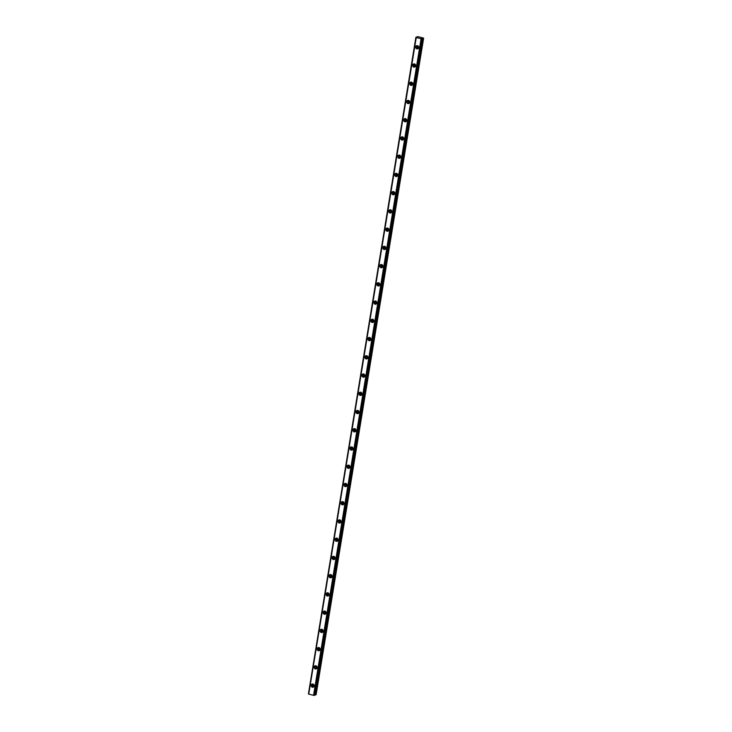 <?xml version="1.0" encoding="UTF-8"?>
<svg xmlns="http://www.w3.org/2000/svg" width="732" height="732" viewBox="0 0 732 732"><rect width="100%" height="100%" fill="white"/><g stroke="black" fill="none" stroke-linecap="round" stroke-linejoin="round"><path stroke-width="1.1" d="M314.129 686.168A1.071 0.979 67.8 0 1 312.747 684.942A1.071 0.979 67.8 0 1 313.314 684.191M314.184 685.637A1.071 0.979 67.8 0 1 313.735 684.539M418.658 47.818A1.071 0.979 67.8 0 1 417.286 46.583A1.071 0.979 67.8 0 1 417.853 45.842M418.713 47.278A1.071 0.979 67.8 0 1 418.265 46.189M415.675 66.054A1.071 0.979 67.8 0 1 414.294 64.828A1.071 0.979 67.8 0 1 414.861 64.077M415.73 65.523A1.071 0.979 67.8 0 1 415.282 64.425M412.683 84.299A1.071 0.979 67.8 0 1 411.311 83.064A1.071 0.979 67.8 0 1 411.878 82.323M412.738 83.759A1.071 0.979 67.8 0 1 412.29 82.661M409.7 102.535A1.071 0.979 67.8 0 1 408.319 101.3A1.071 0.979 67.8 0 1 408.895 100.559M409.755 101.995A1.071 0.979 67.8 0 1 409.307 100.897M406.708 120.771A1.071 0.979 67.8 0 1 405.336 119.536A1.071 0.979 67.8 0 1 405.903 118.794M406.772 120.24A1.071 0.979 67.8 0 1 406.324 119.142M403.725 139.016A1.071 0.979 67.8 0 1 402.353 137.781A1.071 0.979 67.8 0 1 402.92 137.04M403.78 138.476A1.071 0.979 67.8 0 1 403.332 137.378M400.743 157.252A1.071 0.979 67.8 0 1 399.361 156.017A1.071 0.979 67.8 0 1 399.928 155.275M400.797 156.712A1.071 0.979 67.8 0 1 400.349 155.614M397.75 175.488A1.071 0.979 67.8 0 1 396.378 174.253A1.071 0.979 67.8 0 1 396.945 173.511M397.805 174.957A1.071 0.979 67.8 0 1 397.357 173.859M394.768 193.724A1.071 0.979 67.8 0 1 393.386 192.498A1.071 0.979 67.8 0 1 393.962 191.747M394.822 193.193A1.071 0.979 67.8 0 1 394.374 192.095M391.776 211.969A1.071 0.979 67.8 0 1 390.403 210.734A1.071 0.979 67.8 0 1 390.97 209.993M391.84 211.429A1.071 0.979 67.8 0 1 391.391 210.331M388.793 230.205A1.071 0.979 67.8 0 1 387.411 228.97A1.071 0.979 67.8 0 1 387.987 228.228M388.848 229.665A1.071 0.979 67.8 0 1 388.399 228.576M385.81 248.441A1.071 0.979 67.8 0 1 384.428 247.206A1.071 0.979 67.8 0 1 384.995 246.464M385.865 247.91A1.071 0.979 67.8 0 1 385.416 246.812M382.818 266.686A1.071 0.979 67.8 0 1 381.445 265.451A1.071 0.979 67.8 0 1 382.012 264.71M382.873 266.146A1.071 0.979 67.8 0 1 382.424 265.048M379.835 284.922A1.071 0.979 67.8 0 1 378.453 283.687A1.071 0.979 67.8 0 1 379.02 282.945M379.89 284.382A1.071 0.979 67.8 0 1 379.441 283.284M376.843 303.158A1.071 0.979 67.8 0 1 375.47 301.923A1.071 0.979 67.8 0 1 376.038 301.181M376.898 302.627A1.071 0.979 67.8 0 1 376.449 301.529M373.86 321.394A1.071 0.979 67.8 0 1 372.478 320.168A1.071 0.979 67.8 0 1 373.055 319.417M373.915 320.863A1.071 0.979 67.8 0 1 373.466 319.765M370.868 339.639A1.071 0.979 67.8 0 1 369.495 338.404A1.071 0.979 67.8 0 1 370.063 337.662M370.932 339.099A1.071 0.979 67.8 0 1 370.483 338.001M367.885 357.875A1.071 0.979 67.8 0 1 366.512 356.64A1.071 0.979 67.8 0 1 367.08 355.898M367.94 357.344A1.071 0.979 67.8 0 1 367.491 356.246M364.902 376.111A1.071 0.979 67.8 0 1 363.52 374.885A1.071 0.979 67.8 0 1 364.088 374.134M364.957 375.58A1.071 0.979 67.8 0 1 364.509 374.482M361.91 394.356A1.071 0.979 67.8 0 1 360.537 393.121A1.071 0.979 67.8 0 1 361.105 392.379M361.965 393.816A1.071 0.979 67.8 0 1 361.517 392.718M358.927 412.592A1.071 0.979 67.8 0 1 357.545 411.357A1.071 0.979 67.8 0 1 358.122 410.615M358.982 412.052A1.071 0.979 67.8 0 1 358.534 410.954M355.935 430.828A1.071 0.979 67.8 0 1 354.562 429.593A1.071 0.979 67.8 0 1 355.13 428.851M355.999 430.297A1.071 0.979 67.8 0 1 355.551 429.199M352.952 449.073A1.071 0.979 67.8 0 1 351.57 447.838A1.071 0.979 67.8 0 1 352.147 447.096M353.007 448.533A1.071 0.979 67.8 0 1 352.559 447.435M349.969 467.309A1.071 0.979 67.8 0 1 348.588 466.074A1.071 0.979 67.8 0 1 349.155 465.332M350.024 466.769A1.071 0.979 67.8 0 1 349.576 465.671M346.977 485.545A1.071 0.979 67.8 0 1 345.605 484.309A1.071 0.979 67.8 0 1 346.172 483.568M347.032 485.014A1.071 0.979 67.8 0 1 346.584 483.916M343.994 503.781A1.071 0.979 67.8 0 1 342.613 502.555A1.071 0.979 67.8 0 1 343.18 501.804M344.049 503.25A1.071 0.979 67.8 0 1 343.601 502.152M341.002 522.026A1.071 0.979 67.8 0 1 339.63 520.791A1.071 0.979 67.8 0 1 340.197 520.049M341.066 521.486A1.071 0.979 67.8 0 1 340.609 520.388M338.019 540.262A1.071 0.979 67.8 0 1 336.638 539.027A1.071 0.979 67.8 0 1 337.214 538.285M338.074 539.722A1.071 0.979 67.8 0 1 337.626 538.633M335.036 558.498A1.071 0.979 67.8 0 1 333.655 557.272A1.071 0.979 67.8 0 1 334.222 556.521M335.091 557.967A1.071 0.979 67.8 0 1 334.643 556.869M332.044 576.743A1.071 0.979 67.8 0 1 330.672 575.508A1.071 0.979 67.8 0 1 331.239 574.766M332.099 576.203A1.071 0.979 67.8 0 1 331.651 575.105M329.061 594.979A1.071 0.979 67.8 0 1 327.68 593.744A1.071 0.979 67.8 0 1 328.247 593.002M329.116 594.439A1.071 0.979 67.8 0 1 328.668 593.341M326.069 613.215A1.071 0.979 67.8 0 1 324.697 611.979A1.071 0.979 67.8 0 1 325.264 611.238M326.124 612.684A1.071 0.979 67.8 0 1 325.676 611.586M323.087 631.46A1.071 0.979 67.8 0 1 321.705 630.225A1.071 0.979 67.8 0 1 322.281 629.474M323.141 630.92A1.071 0.979 67.8 0 1 322.693 629.822M320.094 649.696A1.071 0.979 67.8 0 1 318.722 648.461A1.071 0.979 67.8 0 1 319.289 647.719M320.159 649.156A1.071 0.979 67.8 0 1 319.71 648.058M317.112 667.932A1.071 0.979 67.8 0 1 315.73 666.696A1.071 0.979 67.8 0 1 316.306 665.955M317.166 667.401A1.071 0.979 67.8 0 1 316.718 666.303M311.127 685.244A1.665 1.519 -112.2 0 0 313.278 687.156A1.665 1.519 -112.2 0 0 313.589 684.393A1.665 1.519 -112.2 0 0 311.127 685.244M312.601 683.981A1.665 1.519 -112.2 0 0 313.763 686.826M415.666 46.885A1.665 1.519 -112.2 0 0 417.807 48.806A1.665 1.519 -112.2 0 0 418.128 46.043A1.665 1.519 -112.2 0 0 415.666 46.885M417.139 45.631A1.665 1.519 -112.2 0 0 418.301 48.468M412.674 65.13A1.665 1.519 -112.2 0 0 414.824 67.042A1.665 1.519 -112.2 0 0 415.135 64.279A1.665 1.519 -112.2 0 0 412.674 65.13M414.147 63.867A1.665 1.519 -112.2 0 0 415.309 66.713M409.691 83.366A1.665 1.519 -112.2 0 0 411.832 85.287A1.665 1.519 -112.2 0 0 412.153 82.515A1.665 1.519 -112.2 0 0 409.691 83.366M411.164 82.103A1.665 1.519 -112.2 0 0 412.326 84.949M406.708 101.602A1.665 1.519 -112.2 0 0 408.849 103.523A1.665 1.519 -112.2 0 0 409.161 100.76A1.665 1.519 -112.2 0 0 406.708 101.602M408.182 100.348A1.665 1.519 -112.2 0 0 409.334 103.185M403.716 119.847A1.665 1.519 -112.2 0 0 405.857 121.759A1.665 1.519 -112.2 0 0 406.178 118.996A1.665 1.519 -112.2 0 0 403.716 119.847M405.189 118.584A1.665 1.519 -112.2 0 0 406.352 121.42M400.733 138.083A1.665 1.519 -112.2 0 0 402.875 140.004A1.665 1.519 -112.2 0 0 403.195 137.232A1.665 1.519 -112.2 0 0 400.733 138.083M402.207 136.82A1.665 1.519 -112.2 0 0 403.369 139.666M397.741 156.319A1.665 1.519 -112.2 0 0 399.892 158.24A1.665 1.519 -112.2 0 0 400.203 155.477A1.665 1.519 -112.2 0 0 397.741 156.319M399.215 155.065A1.665 1.519 -112.2 0 0 400.377 157.902M394.758 174.555A1.665 1.519 -112.2 0 0 396.9 176.476A1.665 1.519 -112.2 0 0 397.22 173.713A1.665 1.519 -112.2 0 0 394.758 174.555M396.232 173.301A1.665 1.519 -112.2 0 0 397.394 176.138M391.776 192.8A1.665 1.519 -112.2 0 0 393.917 194.712A1.665 1.519 -112.2 0 0 394.228 191.949A1.665 1.519 -112.2 0 0 391.776 192.8M393.249 191.537A1.665 1.519 -112.2 0 0 394.402 194.383M388.784 211.036A1.665 1.519 -112.2 0 0 390.925 212.957A1.665 1.519 -112.2 0 0 391.245 210.185A1.665 1.519 -112.2 0 0 388.784 211.036M390.257 209.782A1.665 1.519 -112.2 0 0 391.419 212.619M385.801 229.272A1.665 1.519 -112.2 0 0 387.942 231.193A1.665 1.519 -112.2 0 0 388.253 228.43A1.665 1.519 -112.2 0 0 385.801 229.272M387.274 228.018A1.665 1.519 -112.2 0 0 388.436 230.855M382.809 247.517A1.665 1.519 -112.2 0 0 384.959 249.429A1.665 1.519 -112.2 0 0 385.27 246.666A1.665 1.519 -112.2 0 0 382.809 247.517M384.282 246.254A1.665 1.519 -112.2 0 0 385.444 249.09M379.826 265.753A1.665 1.519 -112.2 0 0 381.967 267.674A1.665 1.519 -112.2 0 0 382.287 264.902A1.665 1.519 -112.2 0 0 379.826 265.753M381.299 264.49A1.665 1.519 -112.2 0 0 382.461 267.336M376.834 283.989A1.665 1.519 -112.2 0 0 378.984 285.91A1.665 1.519 -112.2 0 0 379.295 283.147A1.665 1.519 -112.2 0 0 376.834 283.989M378.307 282.735A1.665 1.519 -112.2 0 0 379.469 285.572M373.851 302.234A1.665 1.519 -112.2 0 0 375.992 304.146A1.665 1.519 -112.2 0 0 376.312 301.383A1.665 1.519 -112.2 0 0 373.851 302.234M375.324 300.971A1.665 1.519 -112.2 0 0 376.486 303.807M370.868 320.47A1.665 1.519 -112.2 0 0 373.009 322.391A1.665 1.519 -112.2 0 0 373.32 319.619A1.665 1.519 -112.2 0 0 370.868 320.47M372.341 319.207A1.665 1.519 -112.2 0 0 373.494 322.053M367.876 338.706A1.665 1.519 -112.2 0 0 370.026 340.627A1.665 1.519 -112.2 0 0 370.337 337.855A1.665 1.519 -112.2 0 0 367.876 338.706M369.349 337.452A1.665 1.519 -112.2 0 0 370.511 340.288M364.893 356.942A1.665 1.519 -112.2 0 0 367.034 358.863A1.665 1.519 -112.2 0 0 367.354 356.1A1.665 1.519 -112.2 0 0 364.893 356.942M366.366 355.688A1.665 1.519 -112.2 0 0 367.528 358.524M361.901 375.187A1.665 1.519 -112.2 0 0 364.051 377.099A1.665 1.519 -112.2 0 0 364.362 374.336A1.665 1.519 -112.2 0 0 361.901 375.187M363.374 373.924A1.665 1.519 -112.2 0 0 364.536 376.77M358.918 393.423A1.665 1.519 -112.2 0 0 361.059 395.344A1.665 1.519 -112.2 0 0 361.379 392.572A1.665 1.519 -112.2 0 0 358.918 393.423M360.391 392.16A1.665 1.519 -112.2 0 0 361.553 395.005M355.935 411.659A1.665 1.519 -112.2 0 0 358.076 413.58A1.665 1.519 -112.2 0 0 358.387 410.817A1.665 1.519 -112.2 0 0 355.935 411.659M357.408 410.405A1.665 1.519 -112.2 0 0 358.561 413.241M352.943 429.904A1.665 1.519 -112.2 0 0 355.084 431.816A1.665 1.519 -112.2 0 0 355.404 429.053A1.665 1.519 -112.2 0 0 352.943 429.904M354.416 428.641A1.665 1.519 -112.2 0 0 355.578 431.477M349.96 448.14A1.665 1.519 -112.2 0 0 352.101 450.061A1.665 1.519 -112.2 0 0 352.412 447.289A1.665 1.519 -112.2 0 0 349.96 448.14M351.433 446.877A1.665 1.519 -112.2 0 0 352.595 449.723M346.968 466.375A1.665 1.519 -112.2 0 0 349.118 468.297A1.665 1.519 -112.2 0 0 349.429 465.534A1.665 1.519 -112.2 0 0 346.968 466.375M348.441 465.122A1.665 1.519 -112.2 0 0 349.603 467.958M343.985 484.611A1.665 1.519 -112.2 0 0 346.126 486.533A1.665 1.519 -112.2 0 0 346.446 483.77A1.665 1.519 -112.2 0 0 343.985 484.611M345.458 483.358A1.665 1.519 -112.2 0 0 346.62 486.194M341.002 502.857A1.665 1.519 -112.2 0 0 343.143 504.769A1.665 1.519 -112.2 0 0 343.454 502.006A1.665 1.519 -112.2 0 0 341.002 502.857M342.466 501.594A1.665 1.519 -112.2 0 0 343.628 504.439M338.01 521.092A1.665 1.519 -112.2 0 0 340.151 523.014A1.665 1.519 -112.2 0 0 340.472 520.242A1.665 1.519 -112.2 0 0 338.01 521.092M339.483 519.839A1.665 1.519 -112.2 0 0 340.645 522.675M335.027 539.328A1.665 1.519 -112.2 0 0 337.168 541.25A1.665 1.519 -112.2 0 0 337.479 538.487A1.665 1.519 -112.2 0 0 335.027 539.328M336.5 538.075A1.665 1.519 -112.2 0 0 337.653 540.911M332.035 557.574A1.665 1.519 -112.2 0 0 334.185 559.486A1.665 1.519 -112.2 0 0 334.497 556.723A1.665 1.519 -112.2 0 0 332.035 557.574M333.508 556.311A1.665 1.519 -112.2 0 0 334.67 559.157M329.052 575.809A1.665 1.519 -112.2 0 0 331.193 577.731A1.665 1.519 -112.2 0 0 331.514 574.959A1.665 1.519 -112.2 0 0 329.052 575.809M330.525 574.547A1.665 1.519 -112.2 0 0 331.688 577.392M326.06 594.045A1.665 1.519 -112.2 0 0 328.211 595.967A1.665 1.519 -112.2 0 0 328.522 593.204A1.665 1.519 -112.2 0 0 326.06 594.045M327.533 592.792A1.665 1.519 -112.2 0 0 328.695 595.628M323.077 612.291A1.665 1.519 -112.2 0 0 325.218 614.203A1.665 1.519 -112.2 0 0 325.539 611.44A1.665 1.519 -112.2 0 0 323.077 612.291M324.55 611.028A1.665 1.519 -112.2 0 0 325.713 613.864M320.094 630.527A1.665 1.519 -112.2 0 0 322.236 632.448A1.665 1.519 -112.2 0 0 322.547 629.676A1.665 1.519 -112.2 0 0 320.094 630.527M321.568 629.264A1.665 1.519 -112.2 0 0 322.721 632.109M317.102 648.762A1.665 1.519 -112.2 0 0 319.243 650.684A1.665 1.519 -112.2 0 0 319.564 647.912A1.665 1.519 -112.2 0 0 317.102 648.762M318.576 647.509A1.665 1.519 -112.2 0 0 319.738 650.345M314.12 666.998A1.665 1.519 -112.2 0 0 316.261 668.92A1.665 1.519 -112.2 0 0 316.572 666.157A1.665 1.519 -112.2 0 0 314.12 666.998M315.593 665.745A1.665 1.519 -112.2 0 0 316.755 668.581M415.886 37.295L308.419 693.918L415.886 37.295L418.027 36.627L423.636 38.128L423.078 38.32L315.556 694.915L316.114 694.714L423.636 38.128M415.941 37.323L308.666 694.092L313.561 695.345L314.44 695.4L421.769 38.439L423.078 38.32M314.687 694.86L315.556 694.915M314.604 695.336L422.126 38.732L314.44 695.4M308.739 694.137L416.261 37.542L421.083 38.759L313.561 695.345M313.708 695.363L421.083 38.759M421.229 38.769L421.824 38.805L314.303 695.4M417.03 37.259L417.094 36.801M416.261 37.542L308.666 694.101M315.648 694.906L423.16 38.32M314.705 694.869L422.218 38.274"/></g></svg>
